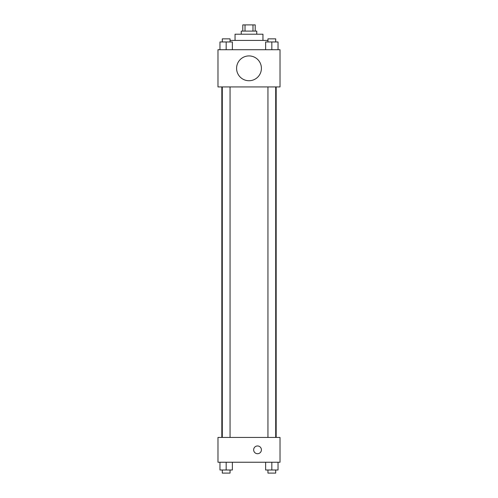 <?xml version="1.0" encoding="UTF-8"?>
<svg xmlns="http://www.w3.org/2000/svg" width="498" height="498" viewBox="0 0 498 498"><rect width="100%" height="100%" fill="white"/><g stroke="black" fill="none" stroke-linecap="round" stroke-linejoin="round"><path stroke-width="0.75" d="M245.022 31.106L245.022 24.9L242.794 24.9L242.794 31.106M245.022 24.9L255.206 24.9L255.206 31.106M252.978 31.106L252.978 24.9M241.244 34.206L241.244 31.106L256.756 31.106L256.756 34.206M235.044 40.406L235.044 34.206L262.956 34.206L262.956 40.406M230.051 40.406L267.949 40.406M217.981 49.713L280.019 49.713L280.019 86.932L217.981 86.932L217.981 49.713M249 80.732A12.406 12.406 0 0 1 238.256 62.119A12.406 12.406 0 0 1 259.744 62.119A12.406 12.406 0 0 1 249 80.732M217.981 437.431L280.019 437.431L280.019 462.244L217.981 462.244L217.981 437.431M257.528 453.715A3.878 3.878 0 0 1 254.173 447.901A3.878 3.878 0 0 1 260.89 447.901A3.878 3.878 0 0 1 257.528 453.715M265.627 462.244L265.627 470L278.033 470L278.033 462.244L278.033 470M271.827 470L271.827 462.244M275.705 470L275.705 473.1L267.949 473.1L267.949 470M219.967 462.244L219.967 470L232.373 470L232.373 462.244L232.373 470M226.173 470L226.173 462.244M230.051 470L230.051 473.1L222.295 473.1L222.295 470M265.627 49.713L265.627 41.957L278.033 41.957L278.033 49.713L278.033 41.957M271.827 49.713L271.827 41.957M275.705 41.957L275.705 38.856L267.949 38.856L267.949 41.957M219.967 49.713L219.967 41.957L232.373 41.957L232.373 49.713L232.373 41.957M226.173 49.713L226.173 41.957M230.051 41.957L230.051 38.856L222.295 38.856L222.295 41.957M276.172 437.431L276.172 86.932M221.828 437.431L221.828 86.932M267.949 86.932L267.949 437.431M275.705 86.932L275.705 437.431M230.051 437.431L230.051 86.932M222.295 437.431L222.295 86.932"/></g></svg>
